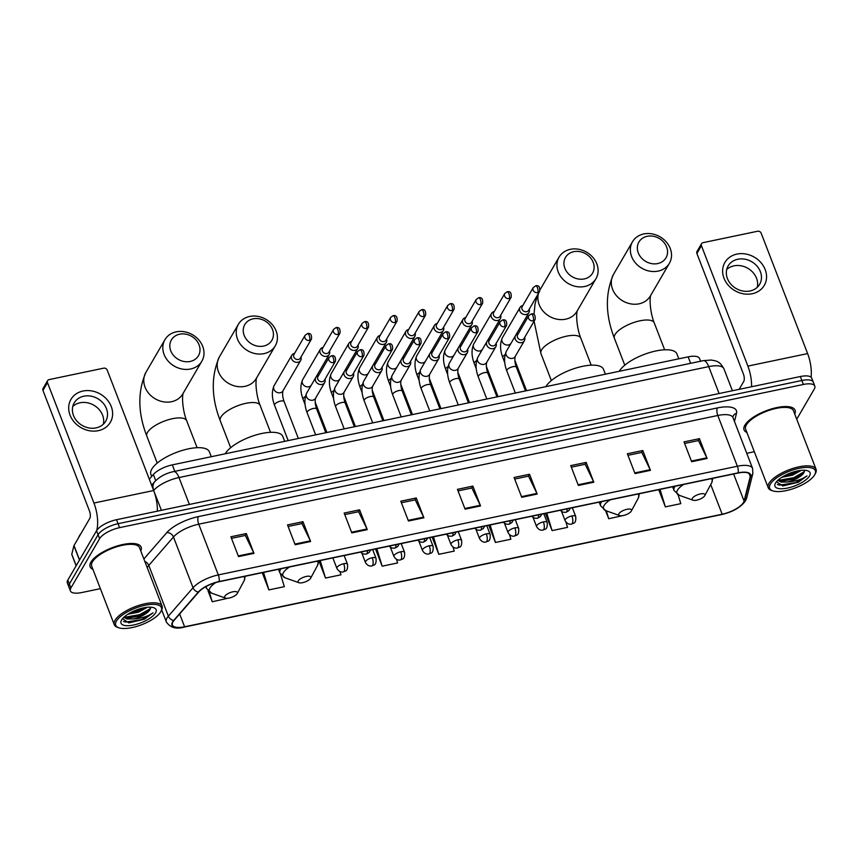 <?xml version="1.0" encoding="UTF-8"?>
<svg xmlns="http://www.w3.org/2000/svg" width="859" height="859" viewBox="0 0 859 859"><rect width="100%" height="100%" fill="white"/><g stroke="black" fill="none" stroke-linecap="round" stroke-linejoin="round"><path stroke-width="1.29" d="M149.305 479.172L153.364 474.49A17.094 6.185 -21.1 0 1 172.326 464.869L688.145 356.861A17.094 6.185 -21.1 0 1 699.559 358.504L700.611 361.231M796.733 419.203L814.311 389.009A17.094 6.185 158.9 0 0 814.804 386.099L811.744 378.164A17.094 6.185 158.9 0 0 800.33 376.532L116.523 519.716A17.094 6.185 158.9 0 0 96.541 530.744L67.829 580.061A17.094 6.185 158.9 0 0 67.335 582.971L68.87 586.944A17.094 6.185 158.9 0 1 69.364 584.023A17.094 6.185 158.9 0 0 68.87 586.944L70.395 590.906A17.094 6.185 158.9 0 0 81.809 592.538L100.374 588.651M813.28 382.137A17.094 6.185 158.9 0 0 801.866 380.494L118.059 523.689A17.094 6.185 158.9 0 0 98.076 534.706L69.364 584.023L98.076 534.706A17.094 6.185 158.9 0 1 118.059 523.689L801.866 380.494A17.094 6.185 158.9 0 1 813.28 382.137M794.725 414.017A27.348 9.889 158.9 0 0 795.08 410.194A27.348 9.889 158.9 0 0 771.457 408.948A27.348 9.889 158.9 0 0 744.86 425.205A27.348 9.889 158.9 0 0 744.055 429.876A27.348 9.889 158.9 0 0 746.89 432.474A27.348 9.889 158.9 0 1 744.055 429.876A27.348 9.889 158.9 0 1 744.86 425.205A27.348 9.889 158.9 0 1 771.457 408.948A27.348 9.889 158.9 0 1 795.08 410.194A27.348 9.889 158.9 0 1 794.725 414.017M140.779 550.952A27.348 9.889 158.9 0 0 141.144 547.119A27.348 9.889 158.9 0 0 117.522 545.873A27.348 9.889 158.9 0 0 90.914 562.14A27.348 9.889 158.9 0 0 90.12 566.811A27.348 9.889 158.9 0 0 92.955 569.41A27.348 9.889 158.9 0 1 90.12 566.811A27.348 9.889 158.9 0 1 90.914 562.14A27.348 9.889 158.9 0 1 117.522 545.873A27.348 9.889 158.9 0 1 141.144 547.119A27.348 9.889 158.9 0 1 140.779 550.952M743.486 502.461A18.232 6.593 -21.1 0 1 722.172 514.219L184.599 626.78A18.232 6.593 -21.1 0 1 172.423 625.041A18.232 6.593 -21.1 0 1 174.044 620.434L198.719 592.012A18.232 6.593 -21.1 0 1 218.948 581.758L737.999 473.062A18.232 6.593 -21.1 0 1 750.165 474.812A18.232 6.593 -21.1 0 1 750.229 476.53L744.077 501.065A18.232 6.593 -21.1 0 1 743.486 502.461M743.894 502.375A18.683 6.754 158.9 0 0 744.495 500.947L750.648 476.412A18.683 6.754 158.9 0 0 738.117 472.858L219.066 581.543A18.683 6.754 158.9 0 0 198.332 592.066L173.658 620.477A18.683 6.754 158.9 0 0 184.481 626.984L722.054 514.423A18.683 6.754 158.9 0 0 743.894 502.375M814.804 386.099A17.094 6.185 158.9 0 0 803.39 384.467L119.584 527.651A17.094 6.185 158.9 0 0 99.601 538.668L70.889 587.986A17.094 6.185 158.9 0 0 70.395 590.906M746.75 453.305L754.32 451.716M351.814 532.881L344.158 513.059L359.61 509.827L367.255 529.649L351.814 532.881M295.163 544.746L287.518 524.924L302.969 521.681L310.614 541.503L295.163 544.746M238.523 556.6L230.878 536.778L246.329 533.546L253.974 553.368L238.523 556.6M521.735 497.297L514.079 477.475L529.531 474.243L537.176 494.065L521.735 497.297M578.375 485.442L570.72 465.621L586.171 462.389L593.816 482.21L578.375 485.442M635.016 473.577L627.36 453.756L642.811 450.524L650.456 470.345L635.016 473.577M691.656 461.723L684 441.902L699.451 438.659L707.097 458.481L691.656 461.723M408.454 521.026L400.799 501.205L416.25 497.962L423.895 517.784L408.454 521.026M465.095 509.162L457.439 489.34L472.89 486.108L480.535 505.93L465.095 509.162M318.872 560.83L325.518 578.043L340.959 574.811L339.971 571.568M262.231 572.685L268.878 589.908L284.318 586.676L280.549 574.252M207.996 590.799L212.237 601.762L227.603 598.283M488.792 525.246L495.439 542.469L510.88 539.227L509.494 534.674M545.433 513.392L552.079 530.604L567.52 527.372L565.898 522.025M605.563 510.579L608.72 518.739L624.106 515.325M658.713 489.662L665.36 506.885L680.8 503.653L678.116 494.816M375.512 548.965L382.158 566.188L397.599 562.946L396.514 559.37M432.152 537.111L438.799 554.323L454.239 551.091L453.026 547.086M472.89 486.108L471.774 488.019M458.04 490.897L471.892 487.998L480.256 505.275A4.553 1.75 78.2 0 1 480.535 505.93M416.25 497.962L415.133 499.884M401.4 502.751L415.251 499.852L423.616 517.129A4.553 1.75 78.2 0 1 423.895 517.784M699.451 438.659L698.335 440.581M684.602 443.459L698.453 440.56L706.817 457.826A4.553 1.75 78.2 0 1 707.097 458.481M642.811 450.524L641.694 452.435M627.961 455.313L641.813 452.414L650.177 469.69A4.553 1.75 78.2 0 1 650.456 470.345M586.171 462.389L585.054 464.3M571.321 467.178L585.172 464.279L593.537 481.545A4.553 1.75 78.2 0 1 593.816 482.21M529.531 474.243L528.414 476.154M514.681 479.032L528.532 476.133L536.896 493.41A4.553 1.75 78.2 0 1 537.176 494.065M246.329 533.546L245.212 535.458M231.479 538.335L245.32 535.436L253.695 552.713A4.553 1.75 78.2 0 1 253.974 553.368M302.969 521.681L301.853 523.603M288.119 526.47L301.96 523.582L310.335 540.848A4.553 1.75 78.2 0 1 310.614 541.503M359.61 509.827L358.493 511.739M344.76 514.616L358.6 511.717L366.976 528.994A4.553 1.75 78.2 0 1 367.255 529.649M438.799 554.323L433.473 536.832M495.439 542.469L490.113 524.967M552.079 530.604L546.754 513.113M608.72 518.739L606.314 510.847M665.36 506.885L660.045 489.394M382.158 566.188L376.833 548.686M325.518 578.043L320.192 560.551M268.878 589.908L263.552 572.416M212.237 601.762L209.231 591.905M736.947 254.092A22.785 19.36 -149.8 0 1 765.197 269.608A22.785 19.36 -149.8 0 1 752.248 293.735A22.785 19.36 -149.8 0 1 723.997 278.23A22.785 19.36 -149.8 0 1 736.947 254.092M750.025 290.976A18.232 15.494 30.2 0 0 759.657 284.286A18.232 15.494 30.2 0 0 756.962 266.054A18.232 15.494 30.2 0 0 737.784 259.257A18.232 15.494 30.2 0 0 728.142 265.946A18.232 15.494 30.2 0 0 730.848 284.179A18.232 15.494 30.2 0 0 750.025 290.976M726.714 269.522A18.232 15.494 -149.8 0 1 733.951 265.85A18.232 15.494 -149.8 0 1 751.561 271.047A18.232 15.494 -149.8 0 1 757.251 287.303M811.1 377.241A22.785 8.74 -101.8 0 0 807.621 353.586L761.16 233.176A2.845 2.416 30.2 0 0 757.627 231.243L703.049 242.667A2.845 2.416 30.2 0 0 701.427 245.685L696.896 253.469L743.357 373.88A5.702 2.19 78.2 0 1 743.754 381.428L739.148 389.342M751.571 386.743A22.785 8.74 -101.8 0 0 747.888 366.095L701.427 245.685M696.896 253.469A2.845 2.416 -149.8 0 1 697.003 251.494L701.535 243.709M770.373 484.132A24.492 8.858 158.9 0 0 772.692 490.833A24.492 8.858 158.9 0 0 795.413 487.869A24.492 8.858 158.9 0 0 814.654 474.855A24.492 8.858 158.9 0 0 814.815 474.576A24.492 8.858 158.9 0 0 798.73 468.391A24.492 8.858 158.9 0 0 770.373 484.132M815.309 473.653A25.63 9.266 158.9 0 0 815.47 473.352A25.63 9.266 158.9 0 0 816.05 469.272A25.63 9.266 158.9 0 0 793.909 468.112A25.63 9.266 158.9 0 0 768.966 483.359A25.63 9.266 158.9 0 0 768.214 487.729A25.63 9.266 158.9 0 0 771.382 490.371L772.692 490.833M816.05 469.272L793.491 410.806A25.63 9.266 158.9 0 0 771.339 409.636A25.63 9.266 158.9 0 0 746.396 424.883A25.63 9.266 158.9 0 0 745.655 429.264L768.214 487.729M801.297 470.345L792.385 475.242L781.754 477.303M798.73 470.689L791.912 473.996L784.149 475.886M776.439 481.749L782.828 485.947L798.322 482.264L807.02 475.897C802.016 479.44 795.413 481.469 787.198 481.996A14.238 5.154 158.9 0 0 803.852 472.815L793.823 478.957L782.925 481.019L778.179 479.977M787.198 481.996L781.11 482.06L777.717 480.396M809.511 475.94A18.801 6.797 158.9 0 0 807.761 470.807A18.801 6.797 158.9 0 0 790.312 473.062A18.801 6.797 158.9 0 0 775.527 483.059A18.801 6.797 158.9 0 0 775.387 483.295A18.801 6.797 158.9 0 0 787.767 488.009A18.801 6.797 158.9 0 0 809.511 475.94M803.852 472.815L804.475 470.238M807.02 475.897L795.584 482.661L779.607 485.12L777.374 484.508M804.507 471.548L793.673 477.711L778.791 480.299M794.242 471.752L788.122 473.953M798.322 482.264L782.592 485.936M803.541 473.212L793.909 478.334L781.776 480.965M797.41 470.947L785.18 475.338M647.192 236.3A15.666 13.315 30.2 0 0 638.291 252.9A15.666 13.315 30.2 0 0 657.715 263.563A15.666 13.315 30.2 0 0 666.616 246.963A15.666 13.315 30.2 0 0 647.192 236.3M658.112 271.111A21.368 18.157 -149.8 0 1 635.639 263.144A21.368 18.157 -149.8 0 1 632.482 241.776A21.368 18.157 -149.8 0 1 643.778 233.949A21.368 18.157 -149.8 0 1 666.24 241.916A21.368 18.157 -149.8 0 1 669.408 263.273A21.368 18.157 -149.8 0 1 658.112 271.111M692.375 498.327A6.84 2.47 158.9 0 0 693.02 500.196A6.84 2.47 158.9 0 0 699.355 499.369A6.84 2.47 158.9 0 0 704.734 495.74A6.84 2.47 158.9 0 0 704.777 495.654A6.84 2.47 158.9 0 0 700.289 493.936A6.84 2.47 158.9 0 0 692.375 498.327M678.803 358.815L676.924 353.94A31.332 11.328 158.9 0 0 649.855 352.512A31.332 11.328 158.9 0 0 619.371 371.152A31.332 11.328 158.9 0 0 619.296 371.281M573.769 251.676A15.666 13.315 30.2 0 0 564.868 268.276A15.666 13.315 30.2 0 0 584.281 278.928A15.666 13.315 30.2 0 0 593.182 262.339A15.666 13.315 30.2 0 0 573.769 251.676M584.689 286.487A21.368 18.157 -149.8 0 1 562.216 278.52A21.368 18.157 -149.8 0 1 559.059 257.152A21.368 18.157 -149.8 0 1 570.344 249.325A21.368 18.157 -149.8 0 1 592.817 257.292A21.368 18.157 -149.8 0 1 595.974 278.649A21.368 18.157 -149.8 0 1 584.689 286.487M618.942 513.703A6.84 2.47 158.9 0 0 619.586 515.572A6.84 2.47 158.9 0 0 625.932 514.745A6.84 2.47 158.9 0 0 631.301 511.116A6.84 2.47 158.9 0 0 631.344 511.03A6.84 2.47 158.9 0 0 626.855 509.312A6.84 2.47 158.9 0 0 618.942 513.703M605.38 374.191L603.49 369.316A31.332 11.328 158.9 0 0 576.432 367.888A31.332 11.328 158.9 0 0 545.948 386.529A31.332 11.328 158.9 0 0 545.873 386.657M253.083 318.829A15.666 13.315 30.2 0 0 244.181 335.418A15.666 13.315 30.2 0 0 263.595 346.08A15.666 13.315 30.2 0 0 272.496 329.491A15.666 13.315 30.2 0 0 253.083 318.829M263.992 353.64A21.368 18.157 -149.8 0 1 241.529 345.672A21.368 18.157 -149.8 0 1 238.362 324.305A21.368 18.157 -149.8 0 1 249.658 316.466A21.368 18.157 -149.8 0 1 272.131 324.434A21.368 18.157 -149.8 0 1 275.288 345.801A21.368 18.157 -149.8 0 1 263.992 353.64M298.256 580.845A6.84 2.47 158.9 0 0 298.9 582.713A6.84 2.47 158.9 0 0 305.246 581.897A6.84 2.47 158.9 0 0 310.614 578.257A6.84 2.47 158.9 0 0 310.657 578.182A6.84 2.47 158.9 0 0 306.169 576.453A6.84 2.47 158.9 0 0 298.256 580.845M284.683 441.343L282.804 436.469A31.332 11.328 158.9 0 0 255.735 435.041A31.332 11.328 158.9 0 0 225.251 453.681A31.332 11.328 158.9 0 0 225.176 453.81M179.649 334.205A15.666 13.315 30.2 0 0 170.748 350.794A15.666 13.315 30.2 0 0 190.172 361.456A15.666 13.315 30.2 0 0 199.073 344.867A15.666 13.315 30.2 0 0 179.649 334.205M190.569 369.005A21.368 18.157 -149.8 0 1 168.096 361.038A21.368 18.157 -149.8 0 1 164.939 339.681A21.368 18.157 -149.8 0 1 176.235 331.842A21.368 18.157 -149.8 0 1 198.697 339.81A21.368 18.157 -149.8 0 1 201.865 361.177A21.368 18.157 -149.8 0 1 190.569 369.005M224.833 596.221A6.84 2.47 158.9 0 0 225.477 598.089A6.84 2.47 158.9 0 0 231.812 597.273A6.84 2.47 158.9 0 0 237.191 593.633A6.84 2.47 158.9 0 0 237.234 593.558A6.84 2.47 158.9 0 0 232.746 591.83A6.84 2.47 158.9 0 0 224.833 596.221M211.26 456.72L209.381 451.845A31.332 11.328 158.9 0 0 182.312 450.417A31.332 11.328 158.9 0 0 151.828 469.057A31.332 11.328 158.9 0 0 150.916 474.404L151.689 476.423M522.755 305.568A5.122 4.359 30.2 0 0 522.659 305.589A5.122 4.359 30.2 0 0 520.039 307.447A5.122 4.359 30.2 0 0 519.835 311.001A5.122 4.359 30.2 0 0 526.191 314.491A5.122 4.359 30.2 0 0 528.908 312.612A5.122 4.359 30.2 0 0 529.23 309.412L529.187 309.294M537.713 292.64A3.704 3.146 30.2 0 1 533.826 291.265A3.704 3.146 30.2 0 1 533.278 287.561L522.175 306.609A3.704 3.146 30.2 0 0 522.036 309.176A3.704 3.146 30.2 0 0 526.621 311.699A3.704 3.146 30.2 0 0 528.586 310.335L539.677 291.287C540.107 286.97 538.786 285.145 535.715 285.8A3.704 1.417 -101.8 0 1 537.455 287.733A3.704 1.417 78.2 0 1 537.713 292.64A3.704 3.146 30.2 0 0 539.677 291.287M494.14 311.57L494.269 311.538A5.122 4.359 30.2 0 0 494.14 311.57A5.122 4.359 30.2 0 0 491.52 313.428A5.122 4.359 30.2 0 0 491.316 316.971A5.122 4.359 30.2 0 0 497.672 320.461A5.122 4.359 30.2 0 0 500.378 318.582A5.122 4.359 30.2 0 0 500.7 315.393L500.668 315.264M509.194 298.621A3.704 3.146 30.2 0 1 505.296 297.235A3.704 3.146 30.2 0 1 504.748 293.531L493.657 312.579A3.704 3.146 30.2 0 0 493.506 315.146A3.704 3.146 30.2 0 0 498.102 317.669A3.704 3.146 30.2 0 0 500.056 316.316L511.148 297.257C511.577 292.951 510.257 291.115 507.186 291.77A3.704 1.417 -101.8 0 1 508.925 293.714A3.704 1.417 78.2 0 1 509.194 298.621A3.704 3.146 30.2 0 0 511.148 297.257M465.696 317.519A5.122 4.359 30.2 0 0 465.61 317.54A5.122 4.359 30.2 0 0 462.99 319.398A5.122 4.359 30.2 0 0 462.786 322.952A5.122 4.359 30.2 0 0 469.143 326.441A5.122 4.359 30.2 0 0 471.849 324.562A5.122 4.359 30.2 0 0 472.182 321.363L472.139 321.234M480.664 304.591A3.704 3.146 30.2 0 1 476.766 303.206A3.704 3.146 30.2 0 1 476.219 299.501L465.127 318.56A3.704 3.146 30.2 0 0 464.977 321.126A3.704 3.146 30.2 0 0 469.572 323.639A3.704 3.146 30.2 0 0 471.527 322.286L482.618 303.227C483.059 298.921 481.738 297.096 478.656 297.74A3.704 1.417 -101.8 0 1 480.406 299.684A3.704 1.417 78.2 0 1 480.664 304.591A3.704 3.146 30.2 0 0 482.618 303.227M437.177 323.489A5.122 4.359 30.2 0 0 437.081 323.51A5.122 4.359 30.2 0 0 434.461 325.368A5.122 4.359 30.2 0 0 434.257 328.922A5.122 4.359 30.2 0 0 440.613 332.412A5.122 4.359 30.2 0 0 443.33 330.532A5.122 4.359 30.2 0 0 443.652 327.333L443.609 327.204M452.135 310.561A3.704 3.146 30.2 0 1 448.237 309.186A3.704 3.146 30.2 0 1 447.689 305.482L436.597 324.53A3.704 3.146 30.2 0 0 436.458 327.096A3.704 3.146 30.2 0 0 441.043 329.62A3.704 3.146 30.2 0 0 442.997 328.256L454.089 309.208C454.529 304.891 453.208 303.066 450.137 303.721A3.704 1.417 -101.8 0 1 451.877 305.654A3.704 1.417 78.2 0 1 452.135 310.561A3.704 3.146 30.2 0 0 454.089 309.208M408.562 329.48L408.691 329.459A5.122 4.359 30.2 0 0 408.562 329.48A5.122 4.359 30.2 0 0 405.942 331.349A5.122 4.359 30.2 0 0 405.738 334.892A5.122 4.359 30.2 0 0 412.095 338.382A5.122 4.359 30.2 0 0 414.8 336.503A5.122 4.359 30.2 0 0 415.122 333.303L415.09 333.185M423.605 316.541A3.704 3.146 30.2 0 1 419.718 315.156A3.704 3.146 30.2 0 1 419.171 311.452L408.079 330.5A3.704 3.146 30.2 0 0 407.928 333.067A3.704 3.146 30.2 0 0 412.513 335.59A3.704 3.146 30.2 0 0 414.478 334.226L425.57 315.178C426 310.872 424.679 309.036 421.608 309.691A3.704 1.417 -101.8 0 1 423.347 311.624A3.704 1.417 78.2 0 1 423.605 316.541A3.704 3.146 30.2 0 0 425.57 315.178M380.118 335.439A5.122 4.359 30.2 0 0 380.032 335.461A5.122 4.359 30.2 0 0 377.412 337.319A5.122 4.359 30.2 0 0 377.208 340.873A5.122 4.359 30.2 0 0 383.565 344.362A5.122 4.359 30.2 0 0 386.271 342.473A5.122 4.359 30.2 0 0 386.593 339.284L386.561 339.155M395.086 322.512A3.704 3.146 30.2 0 1 391.189 321.126A3.704 3.146 30.2 0 1 390.641 317.422L379.549 336.481A3.704 3.146 30.2 0 0 379.399 339.037A3.704 3.146 30.2 0 0 383.994 341.56A3.704 3.146 30.2 0 0 385.949 340.207L397.041 321.148C397.481 316.842 396.16 315.006 393.078 315.661A3.704 1.417 -101.8 0 1 394.829 317.605A3.704 1.417 78.2 0 1 395.086 322.512A3.704 3.146 30.2 0 0 397.041 321.148M351.599 341.41A5.122 4.359 30.2 0 0 351.503 341.431A5.122 4.359 30.2 0 0 348.883 343.289A5.122 4.359 30.2 0 0 348.679 346.843A5.122 4.359 30.2 0 0 355.035 350.332A5.122 4.359 30.2 0 0 357.752 348.453A5.122 4.359 30.2 0 0 358.074 345.254L358.031 345.125M366.557 328.482A3.704 3.146 30.2 0 1 362.659 327.096A3.704 3.146 30.2 0 1 362.111 323.403L351.02 342.451A3.704 3.146 30.2 0 0 350.88 345.017A3.704 3.146 30.2 0 0 355.465 347.53A3.704 3.146 30.2 0 0 357.419 346.177L368.511 327.129C368.951 322.812 367.631 320.987 364.56 321.642A3.704 1.417 -101.8 0 1 366.299 323.575A3.704 1.417 78.2 0 1 366.557 328.482A3.704 3.146 30.2 0 0 368.511 327.129M323.07 347.39A5.122 4.359 30.2 0 0 322.973 347.401A5.122 4.359 30.2 0 0 320.353 349.269A5.122 4.359 30.2 0 0 320.16 352.813A5.122 4.359 30.2 0 0 326.506 356.302A5.122 4.359 30.2 0 0 329.222 354.423A5.122 4.359 30.2 0 0 329.545 351.224L329.502 351.106M338.027 334.452A3.704 3.146 30.2 0 1 334.14 333.077A3.704 3.146 30.2 0 1 333.593 329.373L322.501 348.421A3.704 3.146 30.2 0 0 322.35 350.987A3.704 3.146 30.2 0 0 326.935 353.511A3.704 3.146 30.2 0 0 328.9 352.147L339.992 333.099C340.422 328.782 339.101 326.957 336.03 327.612A3.704 1.417 -101.8 0 1 337.77 329.545A3.704 1.417 78.2 0 1 338.027 334.452A3.704 3.146 30.2 0 0 339.992 333.099M294.54 353.36A5.122 4.359 30.2 0 0 294.454 353.382A5.122 4.359 30.2 0 0 291.835 355.239A5.122 4.359 30.2 0 0 291.631 358.794A5.122 4.359 30.2 0 0 297.987 362.273A5.122 4.359 30.2 0 0 300.693 360.393A5.122 4.359 30.2 0 0 301.015 357.204L300.983 357.076M309.508 340.432A3.704 3.146 30.2 0 1 305.611 339.047A3.704 3.146 30.2 0 1 305.063 335.343L293.971 354.402A3.704 3.146 30.2 0 0 293.821 356.957A3.704 3.146 30.2 0 0 298.417 359.481A3.704 3.146 30.2 0 0 300.371 358.128L311.463 339.069C311.892 334.763 310.582 332.927 307.501 333.582A3.704 1.417 -101.8 0 1 309.24 335.525A3.704 1.417 78.2 0 1 309.508 340.432A3.704 3.146 30.2 0 0 311.463 339.069M518.245 333.721L518.117 333.754A5.122 4.359 30.2 0 0 515.497 335.611A5.122 4.359 30.2 0 0 515.293 339.165A5.122 4.359 30.2 0 0 519.663 342.666A5.122 4.359 30.2 0 0 524.355 340.765A5.122 4.359 30.2 0 0 524.677 337.576L524.645 337.447M533.171 320.804A3.704 3.146 30.2 0 1 529.273 319.419A3.704 3.146 30.2 0 1 528.725 315.715L517.633 334.774A3.704 3.146 30.2 0 0 517.483 337.329A3.704 3.146 30.2 0 0 522.068 339.853A3.704 3.146 30.2 0 0 524.033 338.5L535.125 319.441C535.554 315.135 534.234 313.299 531.163 313.954A3.704 1.417 -101.8 0 1 532.902 315.897A3.704 1.417 78.2 0 1 533.171 320.804A3.704 3.146 30.2 0 0 535.125 319.441M489.716 339.692L489.587 339.724A5.122 4.359 30.2 0 0 486.967 341.581A5.122 4.359 30.2 0 0 486.763 345.135A5.122 4.359 30.2 0 0 491.144 348.647A5.122 4.359 30.2 0 0 495.826 346.746A5.122 4.359 30.2 0 0 496.148 343.546L496.115 343.417M504.641 326.774A3.704 3.146 30.2 0 1 500.743 325.389A3.704 3.146 30.2 0 1 500.196 321.696L489.104 340.744A3.704 3.146 30.2 0 0 488.954 343.31A3.704 3.146 30.2 0 0 493.549 345.823A3.704 3.146 30.2 0 0 495.503 344.47L506.595 325.421C507.035 321.105 505.715 319.28 502.633 319.935A3.704 1.417 -101.8 0 1 504.383 321.867A3.704 1.417 78.2 0 1 504.641 326.774A3.704 3.146 30.2 0 0 506.595 325.421M461.186 345.672L461.058 345.694A5.122 4.359 30.2 0 0 458.438 347.562A5.122 4.359 30.2 0 0 458.234 351.106A5.122 4.359 30.2 0 0 462.614 354.617A5.122 4.359 30.2 0 0 467.307 352.716A5.122 4.359 30.2 0 0 467.629 349.516L467.586 349.398M476.111 332.744A3.704 3.146 30.2 0 1 472.214 331.37A3.704 3.146 30.2 0 1 471.666 327.666L460.574 346.714A3.704 3.146 30.2 0 0 460.435 349.28A3.704 3.146 30.2 0 0 465.02 351.803A3.704 3.146 30.2 0 0 466.974 350.44L478.066 331.391C478.506 327.075 477.185 325.25 474.114 325.905A3.704 1.417 -101.8 0 1 475.854 327.837A3.704 1.417 78.2 0 1 476.111 332.744A3.704 3.146 30.2 0 0 478.066 331.391M432.657 351.642L432.539 351.675A5.122 4.359 30.2 0 0 429.919 353.532A5.122 4.359 30.2 0 0 429.715 357.076A5.122 4.359 30.2 0 0 434.085 360.587A5.122 4.359 30.2 0 0 438.777 358.686A5.122 4.359 30.2 0 0 439.099 355.497L439.067 355.368M447.582 338.725A3.704 3.146 30.2 0 1 443.695 337.34A3.704 3.146 30.2 0 1 443.147 333.636L432.056 352.695A3.704 3.146 30.2 0 0 431.905 355.25A3.704 3.146 30.2 0 0 436.49 357.773A3.704 3.146 30.2 0 0 438.455 356.421L449.547 337.362C449.976 333.056 448.656 331.22 445.585 331.875A3.704 1.417 -101.8 0 1 447.324 333.818A3.704 1.417 78.2 0 1 447.582 338.725A3.704 3.146 30.2 0 0 449.547 337.362M404.138 357.612L404.009 357.645A5.122 4.359 30.2 0 0 401.389 359.502A5.122 4.359 30.2 0 0 401.185 363.056A5.122 4.359 30.2 0 0 405.566 366.568A5.122 4.359 30.2 0 0 410.248 364.667A5.122 4.359 30.2 0 0 410.57 361.467L410.538 361.338M419.063 344.695A3.704 3.146 30.2 0 1 415.165 343.31A3.704 3.146 30.2 0 1 414.618 339.616L403.526 358.665A3.704 3.146 30.2 0 0 403.376 361.231A3.704 3.146 30.2 0 0 407.971 363.744A3.704 3.146 30.2 0 0 409.926 362.391L421.017 343.342C421.447 339.026 420.137 337.2 417.055 337.845A3.704 1.417 -101.8 0 1 418.795 339.788A3.704 1.417 78.2 0 1 419.063 344.695A3.704 3.146 30.2 0 0 421.017 343.342M375.608 363.582L375.48 363.615A5.122 4.359 30.2 0 0 372.86 365.472A5.122 4.359 30.2 0 0 372.656 369.026A5.122 4.359 30.2 0 0 377.037 372.538A5.122 4.359 30.2 0 0 381.718 370.637A5.122 4.359 30.2 0 0 382.051 367.437L382.008 367.308M390.534 350.665A3.704 3.146 30.2 0 1 386.636 349.291A3.704 3.146 30.2 0 1 386.088 345.586L374.996 364.635A3.704 3.146 30.2 0 0 374.857 367.201A3.704 3.146 30.2 0 0 379.442 369.724A3.704 3.146 30.2 0 0 381.396 368.361L392.488 349.312C392.928 344.996 391.607 343.171 388.536 343.825A3.704 1.417 -101.8 0 1 390.276 345.758A3.704 1.417 78.2 0 1 390.534 350.665A3.704 3.146 30.2 0 0 392.488 349.312M347.079 369.563L346.95 369.595A5.122 4.359 30.2 0 0 344.33 371.453A5.122 4.359 30.2 0 0 344.137 374.996A5.122 4.359 30.2 0 0 348.507 378.508A5.122 4.359 30.2 0 0 353.199 376.607A5.122 4.359 30.2 0 0 353.521 373.418L353.478 373.289M362.004 356.646A3.704 3.146 30.2 0 1 358.117 355.261A3.704 3.146 30.2 0 1 357.569 351.556L346.478 370.605A3.704 3.146 30.2 0 0 346.327 373.171A3.704 3.146 30.2 0 0 350.912 375.694A3.704 3.146 30.2 0 0 352.877 374.331L363.969 355.282C364.399 350.977 363.078 349.141 360.007 349.796A3.704 1.417 -101.8 0 1 361.746 351.728A3.704 1.417 78.2 0 1 362.004 356.646A3.704 3.146 30.2 0 0 363.969 355.282M318.56 375.533L318.431 375.566A5.122 4.359 30.2 0 0 315.811 377.423A5.122 4.359 30.2 0 0 315.607 380.977A5.122 4.359 30.2 0 0 319.988 384.478A5.122 4.359 30.2 0 0 324.67 382.588A5.122 4.359 30.2 0 0 324.992 379.388L324.96 379.259M333.485 362.616A3.704 3.146 30.2 0 1 329.588 361.231A3.704 3.146 30.2 0 1 329.04 357.527L317.948 376.586A3.704 3.146 30.2 0 0 317.798 379.152A3.704 3.146 30.2 0 0 322.393 381.664A3.704 3.146 30.2 0 0 324.348 380.312L335.439 361.252C335.869 356.947 334.548 355.121 331.477 355.766A3.704 1.417 -101.8 0 1 333.217 357.709A3.704 1.417 78.2 0 1 333.485 362.616A3.704 3.146 30.2 0 0 335.439 361.252M83.012 391.028A22.785 19.36 -149.8 0 1 111.251 406.532A22.785 19.36 -149.8 0 1 98.302 430.67A22.785 19.36 -149.8 0 1 70.062 415.165A22.785 19.36 -149.8 0 1 83.012 391.028M96.079 427.9A18.232 15.494 30.2 0 0 105.711 421.221A18.232 15.494 30.2 0 0 103.016 402.989A18.232 15.494 30.2 0 0 83.838 396.192A18.232 15.494 30.2 0 0 74.207 402.882A18.232 15.494 30.2 0 0 76.902 421.103A18.232 15.494 30.2 0 0 96.079 427.9M72.768 406.457A18.232 15.494 -149.8 0 1 80.005 402.785A18.232 15.494 -149.8 0 1 97.625 407.982A18.232 15.494 -149.8 0 1 103.305 424.228M157.369 511.169A22.785 8.74 -101.8 0 0 153.675 490.521L107.214 370.111A2.845 2.416 30.2 0 0 103.681 368.167L49.103 379.603A2.845 2.416 30.2 0 0 47.481 382.62L42.95 390.405L89.411 510.815A5.702 2.19 78.2 0 1 89.808 518.364L74.014 545.508L79.565 559.907M96.67 530.54A22.785 8.74 -101.8 0 0 93.942 503.03L47.481 382.62M42.95 390.405A2.845 2.416 -149.8 0 1 43.068 388.429L47.599 380.644M71.963 554.721A2.845 1.031 -21.1 0 1 71.791 554.517A2.845 1.031 -21.1 0 1 71.78 554.248L73.917 545.723A2.845 1.031 -21.1 0 1 74.014 545.508M116.427 621.068A24.492 8.858 158.9 0 0 118.746 627.757A24.492 8.858 158.9 0 0 141.467 624.804A24.492 8.858 158.9 0 0 160.719 611.791A24.492 8.858 158.9 0 0 160.869 611.511A24.492 8.858 158.9 0 0 144.784 605.327A24.492 8.858 158.9 0 0 116.427 621.068M161.363 610.588A25.63 9.266 158.9 0 0 161.524 610.287A25.63 9.266 158.9 0 0 162.104 606.207A25.63 9.266 158.9 0 0 139.963 605.037A25.63 9.266 158.9 0 0 115.02 620.295A25.63 9.266 158.9 0 0 114.268 624.665A25.63 9.266 158.9 0 0 117.436 627.295L118.746 627.757M162.104 606.207L139.545 547.741A25.63 9.266 158.9 0 0 117.404 546.571A25.63 9.266 158.9 0 0 92.461 561.818A25.63 9.266 158.9 0 0 91.709 566.199L114.268 624.665M80.864 533.74A28.487 10.297 158.9 0 0 79.554 535.597A28.487 10.297 158.9 0 0 78.76 537.358M147.351 607.27L138.449 612.166L127.808 614.239M144.784 607.624L137.966 610.932L130.203 612.821M122.504 618.684L128.882 622.882L144.376 619.199L153.074 612.832C148.07 616.375 141.467 618.405 133.252 618.931A14.238 5.154 158.9 0 0 149.906 609.74L139.877 615.882L128.979 617.954L124.233 616.912M133.252 618.931L127.164 618.995L123.782 617.331M155.565 612.875A18.801 6.797 158.9 0 0 153.815 607.742A18.801 6.797 158.9 0 0 136.377 609.987A18.801 6.797 158.9 0 0 121.581 619.983A18.801 6.797 158.9 0 0 121.441 620.23A18.801 6.797 158.9 0 0 133.832 624.944A18.801 6.797 158.9 0 0 155.565 612.875M149.906 609.74L150.529 607.173M153.074 612.832L141.638 619.597L125.661 622.056L123.438 621.444M150.572 608.483L139.727 614.647L124.845 617.224M140.296 608.677L134.176 610.889M144.376 619.199L128.657 622.872M149.595 610.148L139.963 615.259L127.841 617.9M143.464 607.882L131.234 612.274M690.636 363.325L688.145 356.861M174.817 471.333L172.326 464.869M155.726 480.611L153.364 474.49M800.33 376.532L803.39 384.467M67.829 580.061L70.889 587.986M96.541 530.744L99.601 538.668M116.523 519.716L119.584 527.651M703.36 360.651A11.392 4.37 78.2 0 1 708.718 366.621L178.994 477.54A22.785 8.236 158.9 0 0 153.718 490.36A11.392 8.773 -139 0 1 154.738 481.674C159.656 476.584 165.959 473.223 173.636 471.58L703.36 360.651L711.188 360.05C716.449 361.059 719.574 360.941 723.933 368.801A22.785 8.236 158.9 0 0 708.718 366.621L719.101 393.54M153.643 490.446L161.417 510.321M173.636 471.58A11.392 4.37 78.2 0 1 178.994 477.54L189.388 504.458M722.172 514.219L710.726 484.562M173.658 620.477A5.702 4.392 -139 0 1 168.364 616.161L148.79 565.415A22.785 8.236 158.9 0 0 147.426 567.284A22.785 8.236 158.9 0 0 147.222 567.649M721.539 514.53A5.702 2.19 -101.8 0 0 721.807 514.52C732.867 511.921 740.78 507.347 745.537 500.786L746.696 497.995A5.702 5.143 -165.9 0 1 744.495 500.947M219.066 581.543A5.702 2.19 -101.8 0 0 218.315 574.918L737.366 466.233A5.702 2.19 78.2 0 1 738.117 472.858M198.332 592.066A5.702 4.392 -139 0 1 193.039 587.749A22.785 8.236 -21.1 0 1 218.315 574.918L198.74 524.183A22.785 8.236 158.9 0 0 173.464 537.004L148.79 565.415A5.702 4.392 41 0 0 144.849 561.485M746.696 497.995L752.849 473.459A5.702 5.143 -165.9 0 1 750.648 476.412M717.383 407.939A5.702 2.19 78.2 0 0 717.791 415.488L737.366 466.233A22.785 8.236 -21.1 0 1 752.581 468.413L733.006 417.667A22.785 8.236 158.9 0 0 717.791 415.488L198.74 524.183A5.702 2.19 78.2 0 1 198.343 516.624L717.383 407.939A28.487 10.297 -21.1 0 1 736.496 413.362L734.466 421.458M184.481 626.984A5.702 2.19 78.2 0 1 184.234 627.081C176.138 629.4 170.179 627.682 166.335 621.916A22.785 8.236 -21.1 0 1 168.364 616.161L193.039 587.749L173.464 537.004A5.702 4.392 41 0 0 166.743 532.666A28.487 10.297 -21.1 0 1 198.343 516.624M722.054 514.423A5.702 2.19 -101.8 0 1 721.807 514.52L184.234 627.081A5.702 2.19 78.2 0 1 183.955 627.091M143.882 558.984L166.743 532.666M736.496 413.362A5.702 5.143 14.1 0 0 732.888 416.916L733.006 417.667M184.599 626.78L179.66 613.97M744.077 501.065L733.618 473.985M750.229 476.53L749.048 473.492M464.837 508.496L480.256 505.275M521.477 496.642L536.896 493.41M578.118 484.777L593.537 481.545M634.758 472.922L650.177 469.69M691.398 461.058L706.817 457.826M408.197 520.361L423.616 517.129M351.556 532.215L366.976 528.994M294.916 544.08L310.335 540.848M238.276 555.934L253.695 552.713M747.888 366.095L807.621 353.586M624.772 365.182L614.378 338.231C605.38 315.028 605.069 293.778 613.444 274.483A21.368 18.157 30.2 0 0 616.601 295.85A21.368 18.157 30.2 0 0 639.075 303.818A21.368 18.157 30.2 0 0 650.36 295.979L669.408 263.273M614.378 338.231A21.368 7.72 -21.1 0 1 615.001 334.581A21.368 7.72 -21.1 0 1 639.976 320.804A21.368 7.72 -21.1 0 1 654.236 322.844C650.564 313.964 649.189 299.941 650.746 295.228M683.657 484.444A18.844 6.818 158.9 0 0 677.493 490.156A18.844 6.818 158.9 0 0 679.276 495.31L693.02 500.196M675.11 486.237A20.509 7.42 158.9 0 0 674.637 486.967A20.509 7.42 158.9 0 0 674.036 490.468L679.276 495.31M711.553 483.026A18.844 6.818 158.9 0 0 711.671 482.801A18.844 6.818 158.9 0 0 711.252 478.667M538.572 293.187A21.368 18.157 30.2 0 0 544.627 312.74A21.368 18.157 30.2 0 0 565.641 319.194A21.368 18.157 30.2 0 0 576.937 311.355L595.974 278.649M551.349 380.558L540.945 353.607A21.368 7.72 -21.1 0 1 541.567 349.957A21.368 7.72 -21.1 0 1 566.543 336.18A21.368 7.72 -21.1 0 1 580.813 338.221C577.13 329.341 575.755 315.317 577.312 310.604M610.234 499.82A18.844 6.818 158.9 0 0 604.07 505.532A18.844 6.818 158.9 0 0 605.842 510.675L619.586 515.572M601.676 501.613A20.509 7.42 158.9 0 0 601.203 502.343A20.509 7.42 158.9 0 0 600.613 505.844L605.842 510.675M638.119 498.403A18.844 6.818 158.9 0 0 638.248 498.177A18.844 6.818 158.9 0 0 637.818 494.043M230.663 447.711L220.258 420.749C211.271 397.556 210.96 376.306 219.324 357.011A21.368 18.157 30.2 0 0 222.481 378.368A21.368 18.157 30.2 0 0 244.955 386.335A21.368 18.157 30.2 0 0 256.25 378.508L275.288 345.801M220.258 420.749A21.368 7.72 -21.1 0 1 220.881 417.109A21.368 7.72 -21.1 0 1 245.857 403.333A21.368 7.72 -21.1 0 1 260.116 405.373C256.444 396.493 255.069 382.47 256.626 377.756M289.537 566.972A18.844 6.818 158.9 0 0 283.373 572.685A18.844 6.818 158.9 0 0 285.156 577.828L298.9 582.713M280.99 568.765A20.509 7.42 158.9 0 0 280.517 569.496A20.509 7.42 158.9 0 0 279.916 572.996L285.156 577.828M317.433 565.544A18.844 6.818 158.9 0 0 317.562 565.329A18.844 6.818 158.9 0 0 317.132 561.195M157.229 463.087L146.835 436.125C137.837 412.932 137.526 391.683 145.901 372.387A21.368 18.157 30.2 0 0 149.058 393.744A21.368 18.157 30.2 0 0 171.532 401.711A21.368 18.157 30.2 0 0 182.817 393.884L201.865 361.177M146.835 436.125A21.368 7.72 -21.1 0 1 147.458 432.485A21.368 7.72 -21.1 0 1 172.434 418.709A21.368 7.72 -21.1 0 1 186.693 420.749C183.021 411.869 181.646 397.846 183.192 393.121M215.834 582.531A18.844 6.818 158.9 0 0 209.95 588.061A18.844 6.818 158.9 0 0 211.733 593.204L225.477 598.089M206.461 586.31A20.509 7.42 158.9 0 0 206.493 588.372L211.733 593.204M244.01 580.92A18.844 6.818 158.9 0 0 244.128 580.705A18.844 6.818 158.9 0 0 243.709 576.572M572.352 507.755L575.713 516.484C576.368 524.688 572.803 522.83 571.568 524.108A5.702 2.19 -101.8 0 0 572.309 523.485A5.702 2.19 78.2 0 0 571.911 515.937A5.702 2.062 158.9 0 0 565.254 519.609A5.702 2.062 158.9 0 0 565.082 520.586L561.593 511.534M575.713 516.484A5.702 2.062 158.9 0 0 571.911 515.937M520.039 307.447L502.3 337.92A5.122 4.359 30.2 0 0 503.063 343.052A5.122 4.359 30.2 0 0 508.453 344.964A5.122 4.359 30.2 0 0 508.743 344.899A5.122 4.359 30.2 0 0 510.965 343.396M505.049 354.735A5.122 1.858 158.9 0 0 502.902 356.582A5.122 1.858 158.9 0 0 502.751 357.451L504.802 362.766M543.822 513.725L547.194 522.455C547.838 530.669 544.284 528.811 543.038 530.078A5.702 2.19 -101.8 0 0 543.79 529.455A5.702 2.19 78.2 0 0 543.382 521.907A5.702 2.062 158.9 0 0 536.725 525.579A5.702 2.062 158.9 0 0 536.564 526.556L533.074 517.515M547.194 522.455A5.702 2.062 158.9 0 0 543.382 521.907M491.52 313.428L473.771 343.901A5.122 4.359 30.2 0 0 474.533 349.022A5.122 4.359 30.2 0 0 479.923 350.934A5.122 4.359 30.2 0 0 480.213 350.869A5.122 4.359 30.2 0 0 482.436 349.366M476.52 360.705A5.122 1.858 158.9 0 0 474.372 362.552A5.122 1.858 158.9 0 0 474.222 363.421L476.273 368.736M515.293 519.695L518.664 528.425C519.308 536.639 515.754 534.781 514.52 536.059A5.702 2.19 -101.8 0 0 515.26 535.436A5.702 2.19 78.2 0 0 514.863 527.888A5.702 2.062 158.9 0 0 508.195 531.56A5.702 2.062 158.9 0 0 508.034 532.526L504.544 523.485M518.664 528.425A5.702 2.062 158.9 0 0 514.863 527.888M462.99 319.398L445.252 349.871A5.122 4.359 30.2 0 0 446.004 355.003A5.122 4.359 30.2 0 0 451.404 356.914A5.122 4.359 30.2 0 0 451.684 356.839A5.122 4.359 30.2 0 0 453.906 355.336M448.001 366.686A5.122 1.858 158.9 0 0 445.842 368.522A5.122 1.858 158.9 0 0 445.703 369.402L447.743 374.707M486.774 525.676L490.135 534.405C490.79 542.609 487.225 540.751 485.99 542.029A5.702 2.19 -101.8 0 0 486.731 541.406A5.702 2.19 78.2 0 0 486.334 533.858A5.702 2.062 158.9 0 0 479.676 537.53A5.702 2.062 158.9 0 0 479.505 538.507L476.015 529.455M490.135 534.405A5.702 2.062 158.9 0 0 486.334 533.858M434.461 325.368L416.722 355.841A5.122 4.359 30.2 0 0 417.485 360.973A5.122 4.359 30.2 0 0 422.875 362.885A5.122 4.359 30.2 0 0 423.165 362.809A5.122 4.359 30.2 0 0 425.388 361.317M419.471 372.656A5.122 1.858 158.9 0 0 417.324 374.492A5.122 1.858 158.9 0 0 417.173 375.372L419.224 380.687M458.244 531.646L461.616 540.375C462.26 548.59 458.706 546.732 457.46 547.999A5.702 2.19 -101.8 0 0 458.212 547.376A5.702 2.19 78.2 0 0 457.804 539.828A5.702 2.062 158.9 0 0 451.147 543.5A5.702 2.062 158.9 0 0 450.986 544.477L447.496 535.436M461.616 540.375A5.702 2.062 158.9 0 0 457.804 539.828M405.942 331.349L388.193 361.822A5.122 4.359 30.2 0 0 388.955 366.943A5.122 4.359 30.2 0 0 394.345 368.855A5.122 4.359 30.2 0 0 394.635 368.79A5.122 4.359 30.2 0 0 396.858 367.287M390.942 378.626A5.122 1.858 158.9 0 0 388.794 380.473A5.122 1.858 158.9 0 0 388.644 381.342L390.695 386.657M429.715 537.616L433.086 546.345C433.731 554.56 430.176 552.702 428.942 553.969A5.702 2.19 -101.8 0 0 429.683 553.357A5.702 2.19 78.2 0 0 429.285 545.798A5.702 2.062 158.9 0 0 422.617 549.481A5.702 2.062 158.9 0 0 422.456 550.447L418.967 541.406M433.086 546.345A5.702 2.062 158.9 0 0 429.285 545.798M377.412 337.319L359.674 367.792A5.122 4.359 30.2 0 0 360.426 372.913A5.122 4.359 30.2 0 0 365.827 374.835A5.122 4.359 30.2 0 0 366.106 374.76A5.122 4.359 30.2 0 0 368.328 373.257M362.423 384.607A5.122 1.858 158.9 0 0 360.265 386.443A5.122 1.858 158.9 0 0 360.114 387.323L362.165 392.627M401.185 543.597L404.557 552.316C405.201 560.53 401.647 558.672 400.412 559.95A5.702 2.19 -101.8 0 0 401.153 559.327A5.702 2.19 78.2 0 0 400.756 551.779A5.702 2.062 158.9 0 0 394.098 555.451A5.702 2.062 158.9 0 0 393.927 556.417L390.437 547.376M404.557 552.316A5.702 2.062 158.9 0 0 400.756 551.779M348.883 343.289L331.144 373.762A5.122 4.359 30.2 0 0 331.907 378.894A5.122 4.359 30.2 0 0 337.297 380.805A5.122 4.359 30.2 0 0 337.587 380.73A5.122 4.359 30.2 0 0 339.799 379.238M333.893 390.577A5.122 1.858 158.9 0 0 331.746 392.413A5.122 1.858 158.9 0 0 331.595 393.293L333.646 398.608M372.666 549.567L376.027 558.296C376.682 566.51 373.128 564.642 371.883 565.92A5.702 2.19 -101.8 0 0 372.634 565.297A5.702 2.19 78.2 0 0 372.226 557.749A5.702 2.062 158.9 0 0 365.569 561.421A5.702 2.062 158.9 0 0 365.397 562.398L361.907 553.346M376.027 558.296A5.702 2.062 158.9 0 0 372.226 557.749M320.353 349.269L302.615 379.742A5.122 4.359 30.2 0 0 303.377 384.864A5.122 4.359 30.2 0 0 308.768 386.775A5.122 4.359 30.2 0 0 309.057 386.711A5.122 4.359 30.2 0 0 311.28 385.208M305.364 396.547A5.122 1.858 158.9 0 0 303.216 398.393A5.122 1.858 158.9 0 0 303.066 399.263L305.117 404.578M344.137 555.537L347.508 564.266C348.153 572.481 344.599 570.623 343.364 571.89A5.702 2.19 -101.8 0 0 344.105 571.278A5.702 2.19 78.2 0 0 343.707 563.719A5.702 2.062 158.9 0 0 337.039 567.391A5.702 2.062 158.9 0 0 336.878 568.368L332.841 557.899M347.508 564.266A5.702 2.062 158.9 0 0 343.707 563.719M298.363 438.487L284.104 401.55A5.122 1.858 158.9 0 0 280.968 401.003A5.122 1.858 158.9 0 0 274.687 404.364A5.122 1.858 158.9 0 0 274.536 405.233L288.194 440.613M291.835 355.239L274.085 385.712A5.122 4.359 30.2 0 0 274.848 390.834A5.122 4.359 30.2 0 0 280.238 392.746A5.122 4.359 30.2 0 0 280.528 392.681A5.122 4.359 30.2 0 0 282.955 390.866L300.693 360.393M570.236 508.195L568.916 510.622L565.888 512.351A5.702 2.19 -101.8 0 0 566.639 511.728A5.702 2.19 78.2 0 0 567.155 508.839M525.515 390.92L516.356 367.18A5.122 1.858 158.9 0 0 513.22 366.632A5.122 1.858 158.9 0 0 506.928 369.993A5.122 1.858 158.9 0 0 506.789 370.863L515.346 393.046M506.789 370.863C504.029 363.529 503.879 357.011 506.338 351.342A5.122 4.359 30.2 0 0 506.134 354.885A5.122 4.359 30.2 0 0 512.769 358.31A5.122 4.359 30.2 0 0 515.196 356.496L524.355 340.765M541.718 514.165L540.397 516.603L537.358 518.321A5.702 2.19 -101.8 0 0 538.11 517.709A5.702 2.19 78.2 0 0 538.636 514.809M496.985 396.89L487.826 373.15A5.122 1.858 158.9 0 0 484.691 372.602A5.122 1.858 158.9 0 0 478.409 375.963A5.122 1.858 158.9 0 0 478.259 376.843L486.817 399.016M478.259 376.843C475.51 369.499 475.36 362.992 477.808 357.312A5.122 4.359 30.2 0 0 477.604 360.866A5.122 4.359 30.2 0 0 484.251 364.28A5.122 4.359 30.2 0 0 486.666 362.477L495.826 346.746M513.188 520.135L511.867 522.573L508.839 524.301A5.702 2.19 -101.8 0 0 509.58 523.679A5.702 2.19 78.2 0 0 510.106 520.79M468.456 402.86L459.297 379.12A5.122 1.858 158.9 0 0 456.161 378.572A5.122 1.858 158.9 0 0 449.88 381.944A5.122 1.858 158.9 0 0 449.729 382.813L458.287 404.997M449.729 382.813C446.981 375.469 446.83 368.962 449.278 363.282A5.122 4.359 30.2 0 0 449.074 366.836A5.122 4.359 30.2 0 0 455.721 370.261A5.122 4.359 30.2 0 0 458.148 368.447L467.307 352.716M484.659 526.116L483.338 528.543L480.31 530.271A5.702 2.19 -101.8 0 0 481.051 529.649A5.702 2.19 78.2 0 0 481.577 526.76M439.937 408.841L430.767 385.1A5.122 1.858 158.9 0 0 427.632 384.553A5.122 1.858 158.9 0 0 421.35 387.914A5.122 1.858 158.9 0 0 421.2 388.783L429.768 410.967M421.2 388.783C418.451 381.439 418.301 374.932 420.76 369.263A5.122 4.359 30.2 0 0 420.556 372.806A5.122 4.359 30.2 0 0 427.191 376.231A5.122 4.359 30.2 0 0 429.618 374.417L438.777 358.686M456.129 532.086L454.819 534.523L451.78 536.241A5.702 2.19 -101.8 0 0 452.532 535.619A5.702 2.19 78.2 0 0 453.047 532.73M411.407 414.811L402.248 391.07A5.122 1.858 158.9 0 0 399.113 390.523A5.122 1.858 158.9 0 0 392.831 393.884A5.122 1.858 158.9 0 0 392.681 394.764L401.239 416.937M392.681 394.764C389.932 387.42 389.782 380.913 392.23 375.233A5.122 4.359 30.2 0 0 392.026 378.787A5.122 4.359 30.2 0 0 398.673 382.201A5.122 4.359 30.2 0 0 401.089 380.397L410.248 364.667M427.61 538.056L426.289 540.494L423.262 542.222A5.702 2.19 -101.8 0 0 424.002 541.599A5.702 2.19 78.2 0 0 424.529 538.7M382.878 420.781L373.719 397.041A5.122 1.858 158.9 0 0 370.583 396.493A5.122 1.858 158.9 0 0 364.302 399.854A5.122 1.858 158.9 0 0 364.152 400.734L372.709 422.918M364.152 400.734C361.403 393.39 361.252 386.883 363.701 381.203A5.122 4.359 30.2 0 0 363.497 384.757A5.122 4.359 30.2 0 0 370.143 388.171A5.122 4.359 30.2 0 0 372.57 386.367L381.718 370.637M399.081 544.037L397.76 546.464L394.732 548.192A5.702 2.19 -101.8 0 0 395.473 547.57A5.702 2.19 78.2 0 0 395.999 544.681M354.359 426.762L345.189 403.011A5.122 1.858 158.9 0 0 342.054 402.474A5.122 1.858 158.9 0 0 335.772 405.835A5.122 1.858 158.9 0 0 335.622 406.704L344.18 428.888M335.622 406.704C332.873 399.36 332.723 392.853 335.182 387.184A5.122 4.359 30.2 0 0 334.978 390.727A5.122 4.359 30.2 0 0 341.614 394.152A5.122 4.359 30.2 0 0 344.04 392.338L353.199 376.607M370.551 550.007L369.241 552.434L366.202 554.162A5.702 2.19 -101.8 0 0 366.954 553.54A5.702 2.19 78.2 0 0 367.469 550.651M325.829 432.732L316.67 408.991A5.122 1.858 158.9 0 0 313.535 408.444A5.122 1.858 158.9 0 0 307.254 411.805A5.122 1.858 158.9 0 0 307.103 412.685L315.661 434.858M307.103 412.685C304.344 405.341 304.204 398.823 306.652 393.154A5.122 4.359 30.2 0 0 306.448 396.708A5.122 4.359 30.2 0 0 313.095 400.122A5.122 4.359 30.2 0 0 315.511 398.308L324.67 382.588M93.942 503.03L153.675 490.521M79.457 560.089L73.917 545.723M71.78 554.248L76.193 565.694M723.933 368.801L732.405 390.759M151.635 485.238L154.738 481.674M752.849 473.459L752.581 468.413M166.335 621.916L161.707 609.933M814.815 474.576L815.47 473.352M613.444 274.483L632.482 241.776M672.608 486.763L674.036 490.468M712.82 478.334L711.671 482.801L704.777 495.654M664.641 349.796L654.236 322.844M540.171 289.58L559.059 257.152M599.174 502.128L600.613 505.844M639.386 493.71L638.248 498.177L631.344 511.03M540.945 353.607L534.083 321.234M533.987 314.512L535.028 304.032L537.594 294.852M591.207 365.172L580.813 338.221M219.324 357.011L238.362 324.305M278.488 569.281L279.916 572.996M318.7 560.863L317.562 565.329L310.657 578.182M270.521 432.324L260.116 405.373M145.901 372.387L164.939 339.681M205.827 586.654L206.493 588.372M245.277 576.239L244.128 580.705L237.234 593.558M197.098 447.7L186.693 420.749M502.3 337.92C499.852 343.6 500.002 350.107 502.751 357.451M526.567 390.695L514.874 360.404M571.568 524.108C568.937 524.634 566.779 523.464 565.082 520.586M515.69 335.3L528.908 312.612M533.278 287.561L535.715 285.8M473.771 343.901C471.323 349.57 471.473 356.077 474.222 363.421M498.048 396.675L486.355 366.374M543.038 530.078C540.418 530.604 538.249 529.434 536.564 526.556M487.171 341.27L500.378 318.582M504.748 293.531L507.186 291.77M445.252 349.871C442.793 355.551 442.943 362.058 445.703 369.402M469.519 402.646L457.826 372.344M514.52 536.059C511.889 536.585 509.731 535.404 508.034 532.526M458.642 347.251L471.849 324.562M476.219 299.501L478.656 297.74M416.722 355.841C414.274 361.521 414.425 368.028 417.173 375.372M440.989 408.616L429.296 378.314M485.99 542.029C483.359 542.555 481.201 541.385 479.505 538.507M430.112 353.221L443.33 330.532M447.689 305.482L450.137 303.721M388.193 361.822C385.745 367.491 385.895 373.998 388.644 381.342M412.46 414.586L400.777 384.295M457.46 547.999C454.841 548.525 452.672 547.355 450.986 544.477M401.593 359.191L414.8 336.503M419.171 311.452L421.608 309.691M359.674 367.792C357.215 373.461 357.365 379.979 360.114 387.323M383.941 420.566L372.248 390.265M428.942 553.969C426.311 554.506 424.153 553.325 422.456 550.447M373.064 365.172L386.271 342.473M390.641 317.422L393.078 315.661M331.144 373.762C328.696 379.442 328.847 385.949 331.595 393.293M355.411 426.536L343.718 396.235M400.412 559.95C397.781 560.476 395.623 559.295 393.927 556.417M344.534 371.142L357.752 348.453M362.111 323.403L364.56 321.642M302.615 379.742C300.167 385.412 300.317 391.919 303.066 399.263M326.882 432.507L315.199 402.216M371.883 565.92C369.263 566.446 367.094 565.276 365.397 562.398M316.005 377.112L329.222 354.423M333.593 329.373L336.03 327.612M284.104 401.55C282.643 397.416 282.267 393.851 282.965 390.845M274.085 385.712C271.637 391.382 271.788 397.9 274.536 405.233M343.364 571.89C340.733 572.416 338.575 571.246 336.878 568.368M305.063 335.343L307.501 333.582M516.356 367.18C514.885 363.046 514.509 359.481 515.207 356.474M506.338 351.342L515.497 335.611M528.725 315.715L531.163 313.954M565.888 512.351L562.795 512.136L560.24 510.289M487.826 373.15C486.366 369.016 485.979 365.451 486.688 362.455M477.808 357.312L486.967 341.581M500.196 321.696L502.633 319.935M537.358 518.321L534.266 518.106L531.71 516.259M459.297 379.12C457.836 374.996 457.46 371.421 458.158 368.425M449.278 363.282L458.438 347.562M471.666 327.666L474.114 325.905M508.839 524.301L505.747 524.087L503.181 522.229M430.767 385.1C429.307 380.966 428.931 377.402 429.629 374.395M420.76 369.263L429.919 353.532M443.147 333.636L445.585 331.875M480.31 530.271L477.217 530.057L474.662 528.21M402.248 391.07C400.788 386.937 400.401 383.372 401.099 380.365M392.23 375.233L401.389 359.502M414.618 339.616L417.055 337.845M451.78 536.241L448.688 536.027L446.132 534.18M373.719 397.041C372.258 392.907 371.872 389.342 372.581 386.346M363.701 381.203L372.86 365.472M386.088 345.586L388.536 343.825M423.262 542.222L420.169 542.008L417.603 540.15M345.189 403.011C343.729 398.887 343.353 395.323 344.051 392.316M335.182 387.184L344.33 371.453M357.569 351.556L360.007 349.796M394.732 548.192L391.64 547.978L389.084 546.131M316.67 408.991C315.199 404.857 314.823 401.293 315.521 398.286M306.652 393.154L315.811 377.423M329.04 357.527L331.477 355.766M366.202 554.162L363.11 553.948L360.555 552.101M71.791 554.517L76.14 565.791M160.869 611.511L161.524 610.287"/></g></svg>
